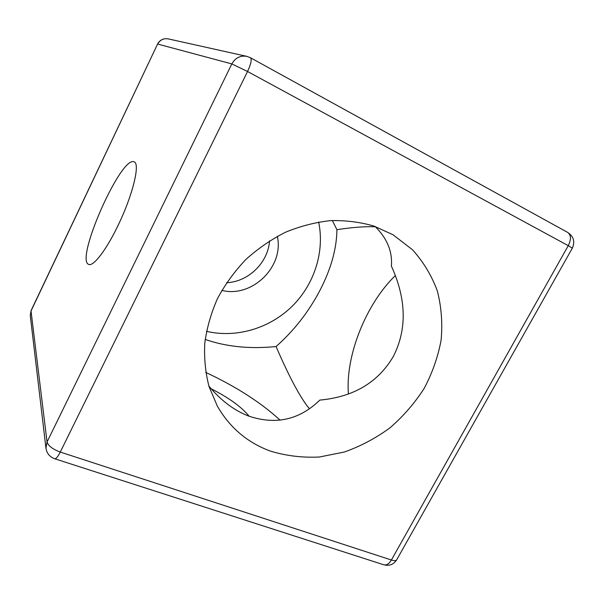 <?xml version="1.0" encoding="UTF-8"?>
<svg xmlns="http://www.w3.org/2000/svg" width="604" height="604" viewBox="0 0 604 604"><rect width="100%" height="100%" fill="white"/><g stroke="black" fill="none" stroke-linecap="round" stroke-linejoin="round"><path stroke-width="0.91" d="M309.49 408.734L307.202 405.986C298.535 394.367 288.153 374.555 276.066 346.537C293.854 330.811 308.402 312.238 319.72 290.803C330.924 269.308 336.662 248.946 336.934 229.701C351.551 227.398 364.355 226.409 375.363 226.742M336.934 229.701L332.321 220.52M375.061 226.447C387.141 238.406 392.577 251.611 391.369 266.054C406.447 299.222 407.111 329.323 393.378 356.368C378.157 382.392 353.634 396.971 319.818 400.097C299.614 419.75 276.028 425.125 249.059 416.216C234.36 410.644 220.973 400.603 208.901 386.099M270.554 451.15C286.288 455.892 302.581 457.847 319.418 457.009L344.348 452.019C360.633 446.25 375.862 438.172 390.025 427.791C403.313 416.269 414.691 403.147 424.151 388.425C432.321 373.03 437.968 356.972 441.094 340.241C442.664 323.427 441.426 307.043 437.387 291.09C431.732 275.718 423.434 261.932 412.494 249.754L392.978 234.729L373.891 226.047C360.097 222.068 345.654 220.264 330.569 220.626C315.356 222.272 300.369 226.13 285.609 232.185C271.241 239.441 257.983 248.554 245.843 259.516C234.578 271.362 225.126 284.378 217.493 298.557C211.06 313.151 206.817 328.032 204.771 343.2C204.016 358.27 205.451 372.751 209.067 386.643L217.251 405.948C229.709 427.647 247.474 442.709 270.554 451.15M117.908 225.737C106.176 250.222 93.205 266.885 88.682 264.386C74.745 259.848 121.442 154.616 134.163 161.91C140.422 163.51 132.661 195.568 117.908 225.737M348.425 394.012C345.224 355.884 366.062 303.835 395.416 275.5M226.583 282.717C248.38 281.879 268.138 262.627 269.543 240.86M276.066 346.537C249.943 349.157 226.319 346.787 205.179 339.425M206.47 331.317C236.239 338.331 269.286 328.463 291.77 306.643C314.163 284.733 324.884 251.959 318.648 222.015M221.834 290.388C252.027 298.149 284.31 266.689 277.334 236.315M280.113 420.173C260.868 402.506 236.073 386.583 205.73 372.396M249.18 416.262C241.472 406.869 228.803 397.711 211.189 388.795M250.207 57.644L250.464 57.735C251.981 59.403 251.007 63.986 247.542 71.483L568.258 245.662L391.392 560.006C394.246 560.897 396.005 560.837 396.669 559.832L572.32 248.176L568.258 245.662C571.308 239.418 571.135 235.009 567.715 232.427L250.464 57.735L246.779 56.346C240.249 55.341 235.266 57.863 231.838 63.918L247.542 71.483L60.279 452.064L391.392 560.006C389.067 563.849 386.568 565.45 383.887 564.816C389.346 566.19 393.604 564.529 396.669 559.832M168.169 38.875C163.525 38.15 160.052 39.887 157.735 44.069L231.838 63.918L47.052 441.977L31.015 311.007L157.584 44.062C159.909 39.864 163.435 38.135 168.169 38.875L246.779 56.346M157.584 44.062L31.083 310.569L30.26 315.507L45.949 448.138L47.052 441.977C48.26 445.85 52.661 449.217 60.279 452.064C57.916 456.707 56.059 458.934 54.7 458.753L383.887 564.816M572.32 248.176C575.197 241.706 573.664 236.458 567.715 232.427M45.949 448.138C46.795 453.377 49.709 456.918 54.7 458.753M31.083 310.569L30.26 315.507"/></g></svg>
